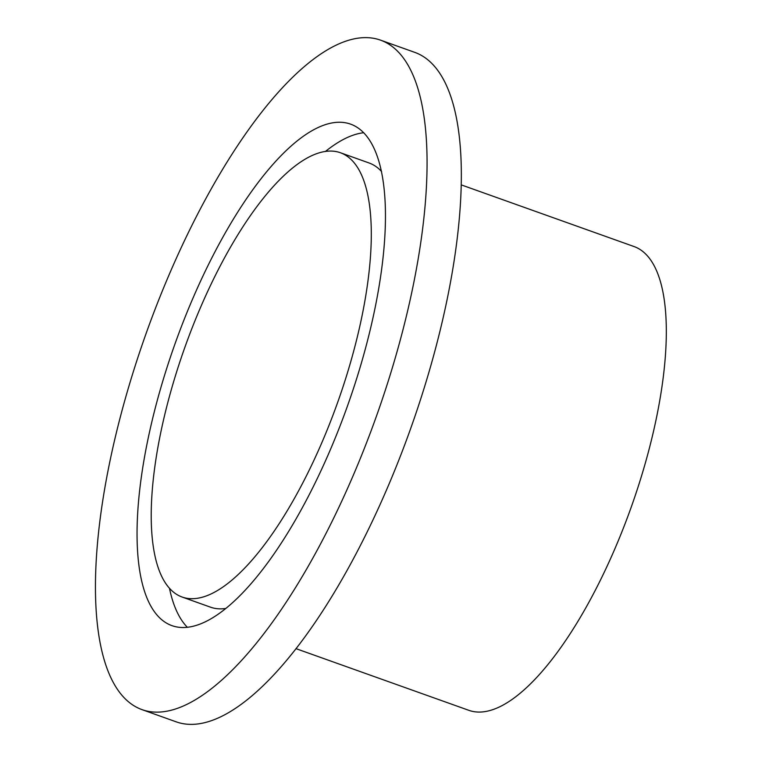 <?xml version="1.0" encoding="UTF-8"?>
<svg xmlns="http://www.w3.org/2000/svg" width="762" height="762" viewBox="0 0 762 762"><rect width="100%" height="100%" fill="white"/><g stroke="black" fill="none" stroke-linecap="round" stroke-linejoin="round"><path stroke-width="1.14" d="M201.416 305.381A235.829 81.229 109.6 0 1 340.509 152.771A235.829 81.229 109.6 0 1 321.097 444.389A235.829 81.229 109.6 0 1 181.994 596.989A235.829 81.229 109.6 0 1 201.416 305.381M340.509 152.771L369.075 162.973A235.829 81.229 109.6 0 1 381.581 171.536M225.666 608.467A235.829 81.229 109.6 0 1 210.56 607.19L181.994 596.989M325.412 151.495A266.195 91.688 109.6 0 1 363.769 132.721M187.3 627.24A266.195 91.688 109.6 0 1 169.497 588.426M328.793 453.333A266.195 91.688 109.6 0 1 171.793 625.592A266.195 91.688 109.6 0 1 193.71 296.437A266.195 91.688 109.6 0 1 350.72 124.177A266.195 91.688 109.6 0 1 328.793 453.333M171.088 270.158A355.359 122.406 109.6 0 1 380.686 40.196A355.359 122.406 109.6 0 1 351.425 479.612A355.359 122.406 109.6 0 1 141.827 709.565A355.359 122.406 109.6 0 1 171.088 270.158M380.686 40.196L414.966 52.435A355.359 122.406 109.6 0 1 385.696 491.842A355.359 122.406 109.6 0 1 176.098 721.804L141.827 709.565M461.41 184.937L634.194 246.602A246.164 84.792 109.6 0 1 613.924 550.993A246.164 84.792 109.6 0 1 468.735 710.289L295.942 648.633"/></g></svg>
